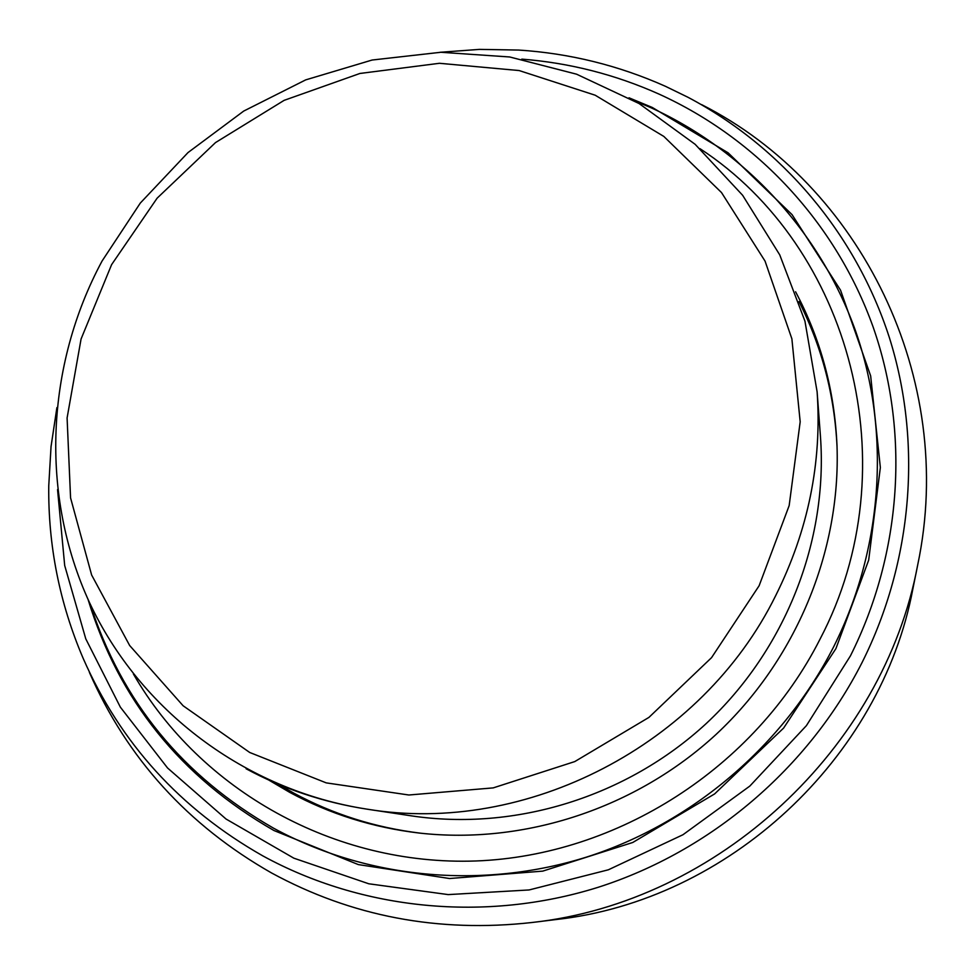 <?xml version="1.0" encoding="UTF-8"?>
<svg xmlns="http://www.w3.org/2000/svg" width="975" height="975" viewBox="0 0 975 975"><rect width="100%" height="100%" fill="white"/><g stroke="black" fill="none" stroke-linecap="round" stroke-linejoin="round"><path stroke-width="1.46" d="M89.383 672.36C127.152 758.453 187.882 825.313 271.55 872.954C351.573 916.451 438.409 932.965 532.058 922.496C717.892 902.228 883.484 748.678 917.707 564.891C957.109 378.178 860.438 184.982 701.634 104.63M532.058 922.496L555.872 919.559C728.154 900.705 881.205 758.794 912.966 588.425L917.707 564.891M278.411 784.302L293.56 793.004C332.975 814.271 375.351 827.678 420.712 833.211M268.917 780.146L289.77 792.395C329.879 814.052 373.023 827.592 419.226 833.052C524.452 844.874 635.932 808.36 716.186 734.321C796.063 659.88 840.864 551.46 837.001 445.648C834.6 390.597 820.792 339.312 795.576 291.769M88.055 599.43C118.694 699.977 180.655 777.002 273.938 830.517L358.337 864.593L449.548 878.524L542.734 871.126L632.775 842.473L714.626 793.918L783.62 728.069L835.904 648.643L868.676 560.125L880.352 467.525L870.663 375.936L840.547 290.197L792.053 214.634L728.106 152.819L652.275 107.457L629.009 97.805M57.549 489.633L64.691 565.5L85.776 638.844L120.364 707.168L167.566 767.995L226.017 819.012L293.853 858.183L368.806 883.789L448.195 894.599L529.084 889.956L608.363 869.797L682.939 834.746L749.836 786.069L806.398 725.656L850.432 655.87C902.241 552.569 909.675 431.34 873.112 326.978C835.855 222.775 756.722 138.511 659.222 94.185C615.371 74.563 569.571 62.875 521.808 59.122M56.891 407.696L51.041 446.599L48.75 485.867C48.116 545.573 59.548 603.013 83.07 658.149C120.339 743.072 180.253 808.982 262.811 855.879C361.883 910.053 485.221 922.667 598.077 887.323C710.702 851.346 808.36 768.263 862.083 662.5C913.161 560.479 922.253 441.383 889.224 337.155C855.477 233.074 781.438 146.677 687.936 97.256L665.425 86.3C618.625 65.422 569.717 53.345 518.724 50.066L479.359 49.384L440.103 52.284M817.111 391.767L804.948 321.153L779.756 254.902L742.645 195.305L695.151 144.324L639.112 103.557L576.566 74.185L509.718 56.977L440.822 52.272L372.097 60.036L305.711 79.877L243.726 111.065L188.017 152.563L140.315 203.056L102.095 260.995C45.813 365.674 39.804 494.691 89.468 602.501C139.608 709.922 244.64 790.274 367.002 809.152L411.304 815.843C514.946 831.346 626.693 796.965 706.205 723.56C785.387 649.801 828.092 540.967 820.45 436.447L817.111 391.767C822.047 462.516 808.214 530.522 775.612 595.786C702.024 745.083 526.122 835.624 367.002 809.152C323.956 802.51 283.652 789.055 246.102 768.763M837.062 447.135C834.612 395.326 821.925 346.808 799 301.555M133.392 673.993C200.521 790.237 334.218 866.044 475.958 860.974C617.553 855.672 754.906 767.703 820.024 639.161C910.333 467.086 850.724 247.077 699.94 148.639M90.151 603.964C121.509 701.439 182.666 776.185 273.597 828.202C366.381 878.621 481.662 890.102 587.035 856.94C692.189 823.193 783.327 745.631 833.613 646.9C883.338 547.877 890.65 431.633 855.721 331.427C820.121 231.38 744.303 150.321 650.691 107.591L633.372 100.242M759.135 585.719L711.543 657.662L648.936 717.393L574.775 761.585L493.24 787.885L408.866 795.003L326.235 782.876L249.697 752.468L183.117 705.766L129.651 645.499L91.626 574.994L70.566 497.872L67.092 417.958L81.071 339.008L111.601 264.639L157.121 198.181L215.512 142.582L284.127 100.352L359.909 73.466L439.457 63.29L519.139 70.553L595.177 95.209L663.829 136.427L721.512 192.562L765.058 261.117L791.883 338.825L800.182 421.785L789.165 505.598L759.135 585.719M56.891 407.635L51.041 446.562L48.75 485.867"/></g></svg>
